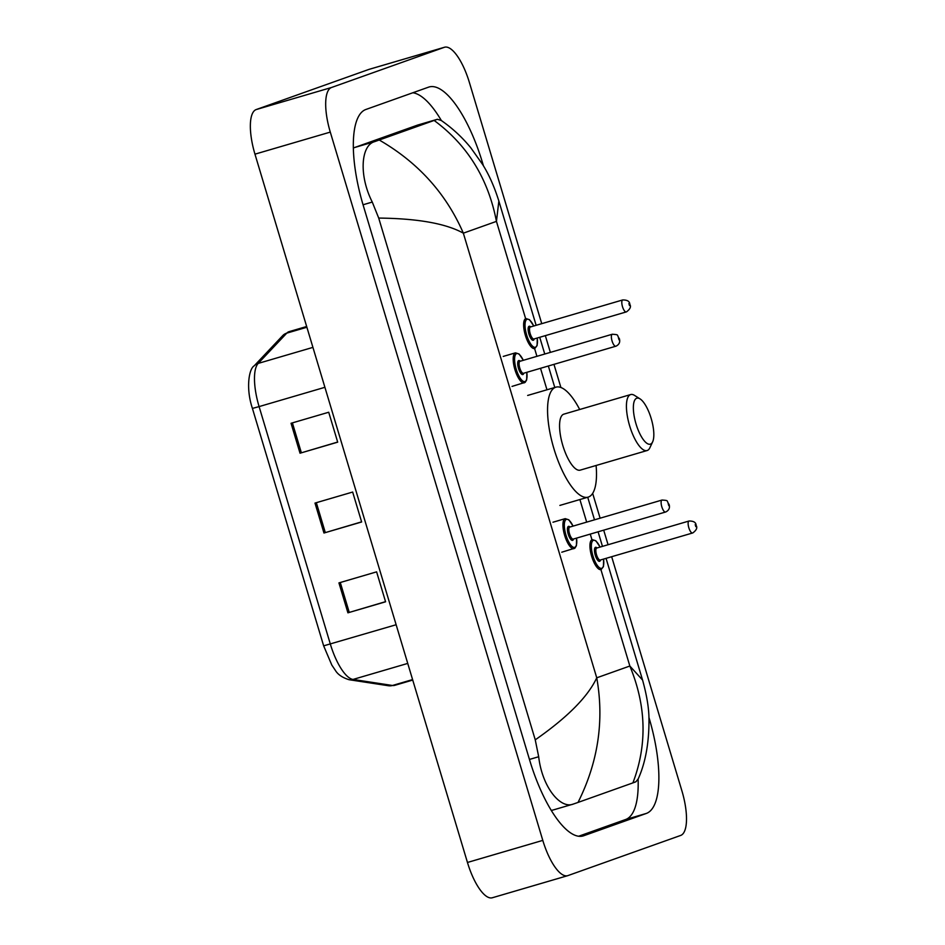 <?xml version="1.0" encoding="UTF-8"?>
<svg xmlns="http://www.w3.org/2000/svg" width="945" height="945" viewBox="0 0 945 945"><rect width="100%" height="100%" fill="white"/><g stroke="black" fill="none" stroke-linecap="round" stroke-linejoin="round"><path stroke-width="1.42" d="M492.605 897.667A41.663 13.974 -106.3 0 1 492.357 897.75A41.663 13.974 -106.3 0 1 467.456 862.466L254.961 154.165A41.663 13.974 -106.3 0 1 256.166 109.573L368.916 69.41A41.663 13.974 -106.3 0 1 369.164 69.328A41.663 13.974 -106.3 0 1 369.424 69.257M611.663 556.699L681.9 790.835A41.663 13.974 -106.3 0 1 680.695 835.427L567.945 875.59A41.663 13.974 -106.3 0 1 567.697 875.672A41.663 13.974 -106.3 0 1 542.796 840.389L330.289 132.099A41.663 13.974 -106.3 0 1 331.506 87.495L444.256 47.333A41.663 13.974 -106.3 0 1 444.504 47.25A41.663 13.974 -106.3 0 1 469.405 82.534L541.745 323.662M545.336 335.64L550.368 352.39M553.959 364.357L560.905 387.509M592.669 493.384L600.11 518.191M603.701 530.157L608.072 544.733M483.474 165.907L482.564 162.883A89.586 30.051 73.7 0 0 429.018 86.999A89.586 30.051 73.7 0 0 428.475 87.188L365.845 109.49A89.586 30.051 73.7 0 0 363.234 205.384L529.637 760.052A89.586 30.051 73.7 0 0 583.171 835.923A89.586 30.051 73.7 0 0 583.726 835.746L646.356 813.432A89.586 30.051 73.7 0 0 648.967 717.538L648.943 717.432M441.35 120.523A89.586 30.051 73.7 0 0 412.8 92.764M578.683 836.23L625.637 819.504A89.586 30.051 73.7 0 0 638.111 779.129M535.248 739.841C567.449 717.385 587.944 696.713 596.744 677.813C604.363 720.669 598.126 762.213 578.021 802.435L573.296 804.065C560.373 809.381 542.135 786.949 538.685 756.732L535.248 739.841L378.709 218.071L372.271 202.065C358.568 175.038 361.084 145.282 374.563 141.667L437.393 119.283L417.678 125.059A56.251 18.865 73.7 0 0 417.336 125.177L354.706 147.491A56.251 18.865 73.7 0 0 353.324 148.176M551.207 810.267A56.251 18.865 73.7 0 0 553.085 810.007L573.296 804.065M437.393 119.283L441.303 120.499C452.466 128.284 462.306 137.379 470.799 147.798L482.611 164.477C488.919 174.471 494.329 186.661 498.854 201.037L496.444 221.378C488.222 178.7 467.468 145.069 434.18 120.487M642.565 680.046C646.699 694.894 648.837 707.687 648.979 718.413C649.191 742.274 645.6 762.414 638.229 778.857L635.926 781.763L632.914 782.885C647.36 744.837 646.345 705.88 629.842 666.024L642.565 680.046L606.052 558.353M578.021 802.435L632.914 782.885M379.288 140.037C418.115 162.481 446.135 193.524 463.345 233.167C445.981 223.54 417.773 218.508 378.709 218.071M338.936 582.9L376.606 571.855L385.584 601.788L347.914 612.821L338.936 582.9M291.048 423.277L328.718 412.244L337.696 442.165L300.026 453.21L291.048 423.277M314.992 503.083L352.662 492.05L361.64 521.983L323.97 533.015L314.992 503.083M361.604 521.853L323.97 533.015M337.66 442.047L300.026 453.21M385.548 601.658L347.914 612.821M636.706 398.235A23.956 8.032 -106.3 0 1 640.048 398.885A23.956 8.032 -106.3 0 1 651.306 418.918A23.956 8.032 -106.3 0 1 652.641 441.858A23.956 8.032 -106.3 0 1 650.479 444.115A23.956 8.032 -106.3 0 1 636.009 423.88A23.956 8.032 -106.3 0 1 636.706 398.235M652.641 441.858L649.888 447.729A29.165 9.781 -106.3 0 1 647.266 450.493A29.165 9.781 -106.3 0 1 647.089 450.541A29.165 9.781 -106.3 0 1 629.571 425.581A29.165 9.781 -106.3 0 1 630.504 394.62A29.165 9.781 -106.3 0 1 630.681 394.561A29.165 9.781 -106.3 0 1 634.567 395.423L640.048 398.885M564 414.111A29.165 9.781 73.7 0 0 563.822 414.158A29.165 9.781 73.7 0 0 563.645 414.217A29.165 9.781 73.7 0 0 562.712 445.166A29.165 9.781 73.7 0 0 580.218 470.137A29.165 9.781 73.7 0 0 580.407 470.078M596.094 465.483A57.291 19.219 -106.3 0 1 588.487 497.011A57.291 19.219 -106.3 0 1 588.133 497.129A57.291 19.219 -106.3 0 1 553.735 448.084A57.291 19.219 -106.3 0 1 555.565 387.285A57.291 19.219 -106.3 0 1 555.908 387.166A57.291 19.219 -106.3 0 1 579.698 409.504M525.621 318.619L496.444 221.378L463.345 233.167L596.744 677.813L629.842 666.024L600.925 569.622M534.598 348.551L536.925 356.324M540.516 368.302L546.978 389.801M579.899 499.539L586.668 522.124M590.259 534.09L591.936 539.689M444.256 47.333L368.916 69.41M331.506 87.495L256.166 109.573M330.289 132.099L254.961 154.165M542.796 840.389L467.456 862.466M481.773 163.107L482.564 162.883M625.637 819.504L646.356 813.432M582.616 836.065L583.726 835.746M529.448 759.437L538.685 756.732M363.045 204.77L372.271 202.065M354.706 147.491L374.563 141.667M417.336 125.177L437.204 119.353M396.132 624.739L323.651 645.848L252.421 408.417L259.095 406.598L330.325 644.029A41.663 13.974 73.7 0 0 353.017 679.443L392.482 685.479A41.663 13.974 73.7 0 0 394.703 685.349L412.729 680.069M394.703 685.349L388.537 685.751A10.419 9.698 98.7 0 0 392.482 685.479L412.587 679.585M323.651 645.848L331.801 665.044L335.286 670.253C337.755 674.47 342.35 677.624 349.071 679.715A10.419 9.698 98.7 0 0 353.017 679.443L407.732 663.414M252.421 408.417C245.558 387.982 249.114 368.597 254.146 365.88A10.419 9.627 43.3 0 1 258.198 363.412A41.663 13.974 73.7 0 0 259.095 406.598L324.903 387.308M254.146 365.88L282.72 335.617A10.419 9.627 43.3 0 1 286.772 333.136L258.198 363.412L312.925 347.382M282.72 335.617L289.135 331.636A41.663 13.974 73.7 0 0 286.772 333.136L306.877 327.253M316.339 502.693L325.316 532.614M340.283 582.498L349.26 612.431M292.395 422.887L301.372 452.809M601.008 569.599L601.162 569.552A15.628 5.245 -106.3 0 1 601.008 569.599A15.628 5.245 -106.3 0 1 591.629 556.215A15.628 5.245 -106.3 0 1 592.125 539.63A15.628 5.245 -106.3 0 1 592.231 539.607L595.846 540.764L600.11 547.06M600.051 547.084A14.588 4.89 73.7 0 0 593.377 540.363A14.588 4.89 73.7 0 0 592.952 555.967A14.588 4.89 73.7 0 0 601.752 568.288A14.588 4.89 73.7 0 0 603.56 559.074M600.524 559.972A7.288 2.445 -106.3 0 1 599.662 561.306A7.288 2.445 -106.3 0 1 595.255 555.14A7.288 2.445 -106.3 0 1 595.468 547.344A7.288 2.445 -106.3 0 1 597.016 547.97M596.708 548.065L596.744 548.053A6.249 2.091 73.7 0 0 596.744 548.053A6.249 2.091 73.7 0 0 596.708 548.065A6.249 2.091 73.7 0 0 596.508 554.691A6.249 2.091 73.7 0 0 600.264 560.042A6.249 2.091 73.7 0 0 600.299 560.031M596.744 548.053L689.035 521.014C693.701 520.978 696.063 522.455 696.122 525.432C697.623 527.664 696.524 530.157 692.839 532.909L692.555 533.004A6.249 2.091 -106.3 0 1 692.555 533.004A6.249 2.091 -106.3 0 1 688.799 527.653A6.249 2.091 -106.3 0 1 688.999 521.026A6.249 2.091 -106.3 0 1 689.035 521.014A6.249 2.091 -106.3 0 1 689.094 520.99M695.201 524.629L695.803 526.625L695.201 524.629M534.693 348.528L534.835 348.481A15.628 5.245 -106.3 0 1 534.693 348.528A15.628 5.245 -106.3 0 1 525.314 335.156A15.628 5.245 -106.3 0 1 525.81 318.571A15.628 5.245 -106.3 0 1 525.904 318.536L529.519 319.705L533.795 326.001M533.724 326.013A14.588 4.89 73.7 0 0 527.05 319.292A14.588 4.89 73.7 0 0 526.625 334.896A14.588 4.89 73.7 0 0 535.425 347.228A14.588 4.89 73.7 0 0 537.232 338.015M534.208 338.901A7.288 2.445 -106.3 0 1 533.334 340.235A7.288 2.445 -106.3 0 1 528.928 334.081A7.288 2.445 -106.3 0 1 529.141 326.273A7.288 2.445 -106.3 0 1 530.688 326.899M530.381 326.994L530.428 326.982A6.249 2.091 73.7 0 0 530.428 326.982A6.249 2.091 73.7 0 0 530.381 326.994A6.249 2.091 73.7 0 0 530.18 333.632A6.249 2.091 73.7 0 0 533.937 338.983A6.249 2.091 73.7 0 0 533.972 338.971M530.428 326.982L622.708 299.943C627.385 299.919 629.748 301.384 629.795 304.361C631.295 306.605 630.197 309.098 626.523 311.838L626.228 311.933A6.249 2.091 -106.3 0 1 626.228 311.933A6.249 2.091 -106.3 0 1 622.471 306.582A6.249 2.091 -106.3 0 1 622.672 299.955A6.249 2.091 -106.3 0 1 622.708 299.943A6.249 2.091 -106.3 0 1 622.767 299.931M628.886 303.558L629.476 305.554L628.886 303.558M574.099 548.596A15.628 5.245 -106.3 0 1 573.993 548.632A15.628 5.245 -106.3 0 1 564.614 535.26A15.628 5.245 -106.3 0 1 565.11 518.675A15.628 5.245 -106.3 0 1 565.216 518.64L568.843 519.821L573.107 526.093M573.036 526.117A14.588 4.89 73.7 0 0 566.362 519.396A14.588 4.89 73.7 0 0 565.937 535A14.588 4.89 73.7 0 0 574.737 547.332A14.588 4.89 73.7 0 0 576.544 538.118M573.509 539.004A7.288 2.445 -106.3 0 1 572.646 540.339A7.288 2.445 -106.3 0 1 568.24 534.185A7.288 2.445 -106.3 0 1 568.453 526.377A7.288 2.445 -106.3 0 1 570 527.003M569.776 527.074A6.249 2.091 73.7 0 0 569.729 527.086A6.249 2.091 73.7 0 0 569.492 533.736A6.249 2.091 73.7 0 0 573.249 539.087A6.249 2.091 73.7 0 0 573.284 539.075L573.202 539.099M665.575 512.025A6.249 2.091 -106.3 0 1 665.54 512.036A6.249 2.091 -106.3 0 1 661.784 506.685A6.249 2.091 -106.3 0 1 661.984 500.059A6.249 2.091 -106.3 0 1 662.02 500.047A6.249 2.091 -106.3 0 1 662.079 500.035M668.788 505.658L668.186 503.661L668.788 505.658M569.729 527.086A6.249 2.091 73.7 0 0 569.693 527.097L662.02 500.047C669.438 500.59 666.024 500.425 669.119 504.5C670.088 507.831 668.989 510.312 665.823 511.942L573.249 539.087M524.357 382.796A15.628 5.245 -106.3 0 1 524.251 382.831A15.628 5.245 -106.3 0 1 514.871 369.46A15.628 5.245 -106.3 0 1 515.368 352.875A15.628 5.245 -106.3 0 1 515.474 352.839L519.1 354.021L523.365 360.305M523.294 360.317A14.588 4.89 73.7 0 0 516.62 353.595A14.588 4.89 73.7 0 0 516.194 369.2A14.588 4.89 73.7 0 0 524.995 381.532A14.588 4.89 73.7 0 0 526.802 372.318M523.766 373.204A7.288 2.445 -106.3 0 1 522.904 374.539A7.288 2.445 -106.3 0 1 518.498 368.385A7.288 2.445 -106.3 0 1 518.71 360.577A7.288 2.445 -106.3 0 1 520.258 361.203M520.034 361.273A6.249 2.091 73.7 0 0 519.986 361.285A6.249 2.091 73.7 0 0 519.951 361.297A6.249 2.091 73.7 0 0 519.75 367.936A6.249 2.091 73.7 0 0 523.506 373.287A6.249 2.091 73.7 0 0 523.542 373.275L523.459 373.299M615.833 346.224A6.249 2.091 -106.3 0 1 615.797 346.236A6.249 2.091 -106.3 0 1 612.041 340.885A6.249 2.091 -106.3 0 1 612.242 334.258A6.249 2.091 -106.3 0 1 612.277 334.246A6.249 2.091 -106.3 0 1 612.336 334.235M619.046 339.857L618.443 337.861L619.046 339.857M444.504 47.25L369.164 69.328M567.697 875.672L492.357 897.75M602.461 546.375L598.09 531.799M594.499 519.833L587.719 497.247M554.786 387.497L548.348 365.998M544.757 354.032L539.725 337.282M536.134 325.304L498.854 201.049M388.537 685.751L349.071 679.715M289.135 331.636L306.653 326.509M630.681 394.561L563.822 414.158M555.908 387.166L527.664 395.447M588.133 497.129L559.877 505.41M647.089 450.541L580.218 470.137M692.555 533.004L600.217 560.066M601.162 569.552L603.43 566.646L603.631 559.062M626.228 311.933L533.89 338.995M534.835 348.481L537.103 345.587L537.303 337.991M576.615 538.095L576.415 545.69L574.938 548.147L561.767 552.211M565.216 518.64L552.99 522.219M526.873 372.295L526.672 379.89L525.196 382.347L512.025 386.41M519.951 361.297L612.277 334.246C619.696 334.79 616.282 334.624 619.377 338.7C620.345 342.031 619.247 344.512 616.081 346.142L523.506 373.287M515.474 352.839L503.248 356.419"/></g></svg>

